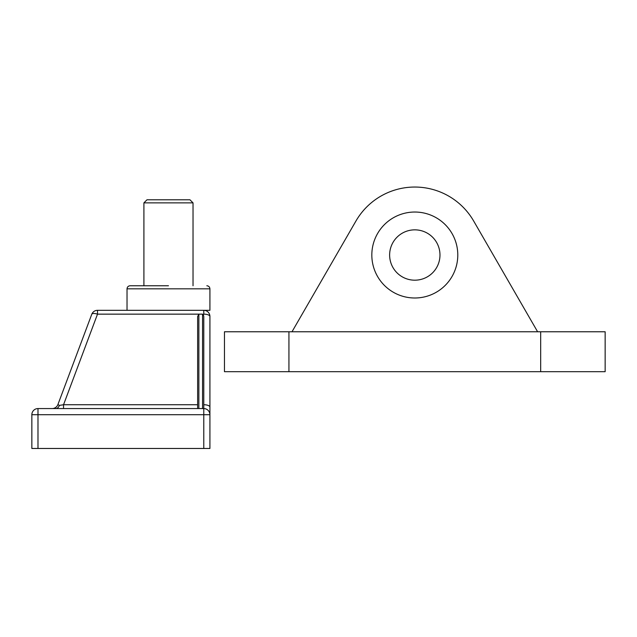 <?xml version="1.0" encoding="UTF-8"?>
<svg xmlns="http://www.w3.org/2000/svg" width="637" height="637" viewBox="0 0 637 637"><rect width="100%" height="100%" fill="white"/><g stroke="black" fill="none" stroke-linecap="round" stroke-linejoin="round"><path stroke-width="0.96" d="M389.629 255.015A25.177 25.177 0 0 0 414.806 280.192A25.177 25.177 0 0 0 439.976 255.015A25.177 25.177 0 0 0 414.806 229.846A25.177 25.177 0 0 0 389.629 255.015M457.788 255.015A42.982 42.982 0 0 0 414.806 212.033A42.982 42.982 0 0 0 371.825 255.015A42.982 42.982 0 0 0 414.806 297.997A42.982 42.982 0 0 0 457.788 255.015M316.693 289.007L355.94 221.031A67.976 67.976 0 0 1 473.673 221.031L512.92 289.007M292.001 331.773L355.94 221.031M537.612 331.773L473.673 221.031M288.935 371.682L224.463 371.682L224.463 331.773L288.935 331.773L288.935 371.682L605.15 371.682L605.15 331.773L288.935 331.773M143.906 202.869L146.98 199.795L189.961 199.795L193.027 202.869L143.906 202.869L143.906 285.758L168.471 285.758L130.091 285.758L168.471 285.758M130.091 285.758C128.236 285.949 127.209 286.969 127.026 288.824L209.915 288.824L209.915 310.315L203.776 310.315L203.776 314.145A6.139 2.309 0 0 1 209.915 316.462L209.915 414.703A6.139 6.139 0 0 0 203.776 408.564L203.776 404.734A6.139 2.309 180 0 1 209.915 407.043L209.915 407.505M203.776 316.478L203.291 314.598L203.776 316.478L203.776 408.564L37.989 408.564A6.139 6.139 0 0 0 31.85 414.703L31.85 448.472L209.915 448.472L209.915 414.703L203.776 414.703L203.776 408.564M202.55 408.564L202.55 314.145L198.863 314.145L198.863 408.564L197.637 408.564L197.637 316.478L198.863 314.145L97.509 314.145L63.541 404.734L59.4 405.395L57.903 404.575L91.76 314.304A6.139 2.182 20.6 0 1 97.509 314.145L97.509 310.315A6.139 6.139 0 0 0 91.76 314.304M202.55 314.145L203.291 314.598L203.776 314.145M52.154 408.564A6.139 6.139 0 0 0 57.903 404.575M197.637 404.734L63.541 404.734L63.541 408.564M209.915 316.462A6.139 6.139 0 0 0 203.776 310.315L97.509 310.315M540.678 371.682L540.678 331.773M31.85 414.703L37.989 414.703L37.989 408.564M37.989 448.472L37.989 414.703L203.776 414.703L203.776 448.472M55.753 408.564A6.139 4.164 90 0 0 59.4 405.395M193.027 202.869L193.027 285.758M127.026 288.824L127.026 310.315M209.915 288.824C209.724 286.969 208.705 285.949 206.842 285.758"/></g></svg>

